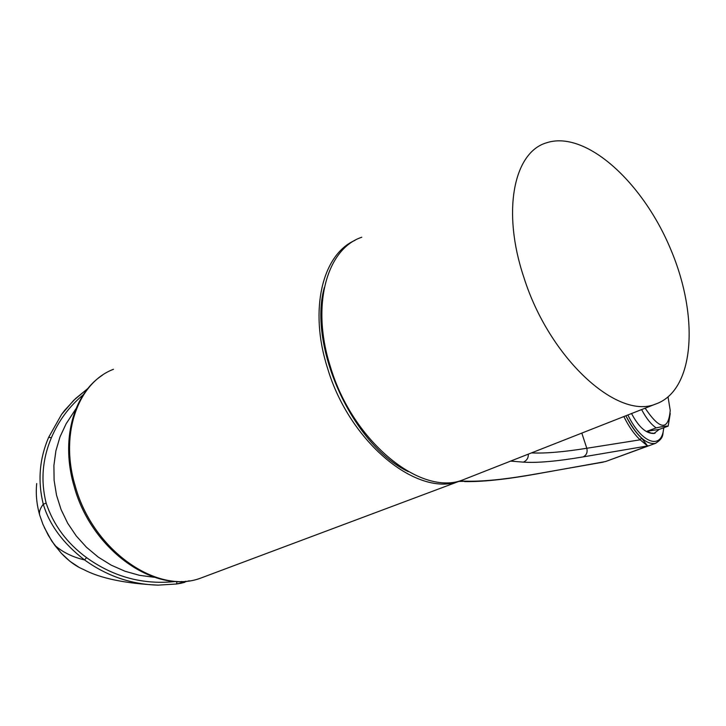 <?xml version="1.0" encoding="UTF-8"?>
<svg xmlns="http://www.w3.org/2000/svg" width="726" height="726" viewBox="0 0 726 726"><rect width="100%" height="100%" fill="white"/><g stroke="black" fill="none" stroke-linecap="round" stroke-linejoin="round"><path stroke-width="1.09" d="M324.322 287.514C307.688 346.611 353.017 445.573 408.266 471.61M361.793 237.239C326.528 248.791 310.764 306.009 330.457 366.902C352.682 441.962 421.379 497.11 463.224 479.75L467.263 478.162M523.845 277.305C501.748 211.72 513.627 152.542 546.261 142.886C585.392 129.664 642.846 181.89 670.869 249.708C699.492 317.316 694.591 390.742 655.524 404.101C617.327 420.2 549.146 358.036 523.845 277.305M659.19 429.42L654.153 433.331L650.814 433.032L647.084 431.226L659.19 429.42L668.156 426.126L670.243 413.548M641.602 409.573C646.258 418.321 651.104 424.429 656.15 427.886L647.084 431.226M631.547 413.53C638.753 427.178 646.276 433.821 654.117 433.476L654.507 433.331M645.16 408.175C659.998 430.209 668.356 430.954 670.225 410.408L668.065 397.068M656.15 427.886C662.284 426.525 666.287 425.935 668.156 426.126M113.465 369.289C77.818 382.774 59.441 434.293 75.313 486.22C92.883 550.353 157.243 594.957 200.793 578.077L459.549 481.147C417.586 497.691 349.596 442.697 327.562 368.245C308.768 309.948 322.344 254.472 355.041 240.333M649.08 445.682L583.123 456.899C557.078 461.319 537.131 463.061 523.301 462.135L510.605 461.11M655.914 443.196L655.496 443.35C646.331 444.938 636.457 435.745 625.876 415.762C630.667 425.409 635.876 432.805 641.475 437.978L647.674 446.063L640.16 439.82C634.297 434.42 628.87 426.661 623.852 416.561M641.475 437.978L640.16 439.82L586.799 448.269L581.807 433.095M75.949 408.756L66.12 423.784L59.986 436.907L55.884 450.882L53.896 465.52L54.105 480.322L56.519 495.168L61.066 509.534L67.69 523.237L76.23 535.915L86.448 547.241L98.237 557.096L111.142 565.118L125.063 571.262L139.528 575.328L154.32 577.288M185.702 581.217L184.776 582.316L181.019 583.241M176.227 581.417C143.666 585.092 113.782 577.161 86.576 557.632L84.561 559.928C63.253 543.529 49.495 524.962 43.288 504.216L46.155 503.136C40.592 480.921 42.344 459.095 51.41 437.678L48.633 437.342C39.376 459.032 37.598 481.329 43.288 504.216C40.003 508.572 38.814 512.229 39.721 515.179L42.934 524.326L48.243 535.234L54.695 545.226L61.229 553.148C68.598 560.962 76.039 566.407 83.544 569.493C100.197 578.304 125.063 583.513 158.15 585.129C131.397 584.448 106.867 576.054 84.561 559.928C72.582 557.114 62.627 552.214 54.695 545.226M176.981 581.453L176.599 583.994L158.15 585.129M181.718 581.453L180.928 583.268L176.636 583.985M83.281 394.753C69.233 406.442 58.606 420.753 51.41 437.678M87.819 388.564L75.549 398.574L64.805 410.19L61.592 414.392L48.633 437.342M36.717 483.543C35.647 493.907 36.645 504.452 39.721 515.179M627.881 414.973C641.866 444.049 662.275 450.438 663.673 427.768M102.284 375.306C72.727 394.554 60.503 441.326 74.306 486.983C91.721 550.435 155.582 595.238 200.793 578.077L205.041 576.489M459.966 481.011L467.598 481.22C484.696 481.51 507.973 479.006 537.44 473.715L603.215 462.135M537.44 473.715L536.723 473.924C507.138 479.26 483.452 481.819 465.647 481.601L464.558 481.574M467.598 481.22L458.832 481.42M523.301 462.135C526.786 460.656 528.464 457.997 528.31 454.14M531.514 452.888C544.945 453.559 563.367 452.026 586.799 448.269C587.733 452.334 586.508 455.211 583.123 456.899M647.674 446.063L605.883 461.418M663.945 427.668C662.003 434.774 664.771 437.451 655.487 443.35L605.448 461.573M158.241 585.129L176.599 583.994L189.277 580.8M86.576 557.632C66.919 543.166 53.443 524.998 46.155 503.136M44.313 527.503L51.755 541.061L61.229 553.148M655.524 404.101L463.224 479.75M654.117 433.476L655.151 433.095M605.43 461.582L536.723 473.924M61.02 552.967L69.914 561.28L79.188 567.433M61.592 414.392L73.725 400.307L87.928 388.437"/></g></svg>
